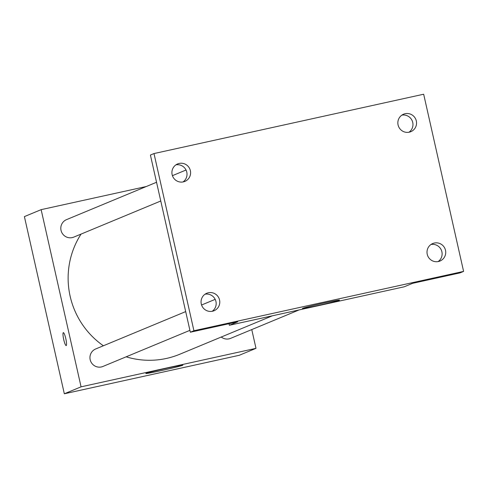 <?xml version="1.0" encoding="UTF-8"?>
<svg xmlns="http://www.w3.org/2000/svg" width="488" height="488" viewBox="0 0 488 488"><rect width="100%" height="100%" fill="white"/><g stroke="black" fill="none" stroke-linecap="round" stroke-linejoin="round"><path stroke-width="0.73" d="M251.765 329.583L255.993 348.34L239.254 355.295L64.331 393.779L24.4 216.599L41.138 209.651L146.296 186.514M81.051 234.094A81.466 80.264 67.5 0 0 103.389 345.772M126.136 356.82A81.466 80.264 67.5 0 0 179.804 354.233L272.353 315.815M255.993 348.34L81.069 386.832L41.138 209.651M185.69 311.6L95.666 348.975A9.461 9.327 67.5 0 0 90.683 361.291A9.461 9.327 67.5 0 0 102.925 366.457L189.911 330.345M156.544 182.262L66.514 219.637A9.461 9.327 67.5 0 0 61.537 231.952A9.461 9.327 67.5 0 0 73.773 237.113L160.766 201.001M299.107 309.923L230.617 338.361A9.461 9.327 -112.5 0 1 221.265 337.025M81.069 386.832L64.331 393.779M182.628 365.305A18.989 0.561 -12.7 0 1 162.907 370.227A18.989 0.561 -12.7 0 1 145.821 373.497A18.989 0.561 -12.7 0 1 164.224 368.775A18.989 0.561 -12.7 0 1 182.872 365.152A18.989 0.561 -12.7 0 1 182.628 365.305M66.185 345.577A6.625 1.116 77.6 0 1 63.721 339.544A6.625 1.116 77.6 0 1 63.336 332.639A6.625 1.116 77.6 0 1 65.85 338.873A6.625 1.116 77.6 0 1 66.179 345.577A6.625 1.116 77.6 0 1 63.715 339.544A6.625 1.116 77.6 0 1 63.336 332.639M463.6 271.401L193.925 330.736L153.994 153.555L423.669 94.221L463.6 271.401L460.013 272.89L412.635 283.315L404.265 286.785L229.342 325.276L228.994 323.721M153.994 153.555L150.408 155.044L190.338 332.224L193.925 330.736M229.342 325.276L237.711 321.799L190.338 332.224M339.27 300.272A18.989 0.561 -12.7 0 1 319.548 305.195A18.989 0.561 -12.7 0 1 302.469 308.471A18.989 0.561 -12.7 0 1 320.866 303.743A18.989 0.561 -12.7 0 1 339.514 300.12A18.989 0.561 -12.7 0 1 339.27 300.272M183.006 181.957A9.461 9.327 67.5 0 0 175.912 164.859M212.158 311.301A9.461 9.327 67.5 0 0 205.058 294.203M408.95 132.242A9.461 9.327 67.5 0 0 401.856 115.144M438.102 261.586A9.461 9.327 67.5 0 0 431.002 244.488M208.321 292.776A9.461 9.327 -112.5 0 1 214.031 310.746A9.461 9.327 -112.5 0 1 201.507 304.805A9.461 9.327 -112.5 0 1 208.321 292.776M434.265 243.061A9.461 9.327 -112.5 0 1 439.975 261.031A9.461 9.327 -112.5 0 1 427.451 255.09A9.461 9.327 -112.5 0 1 434.265 243.061M405.113 113.722A9.461 9.327 -112.5 0 1 410.823 131.687A9.461 9.327 -112.5 0 1 398.3 125.752A9.461 9.327 -112.5 0 1 405.113 113.722M179.175 163.437A9.461 9.327 -112.5 0 1 184.879 181.402A9.461 9.327 -112.5 0 1 172.356 175.466A9.461 9.327 -112.5 0 1 179.175 163.437M186.026 170.019L172.423 175.668M215.171 299.364L201.575 305.006"/></g></svg>
